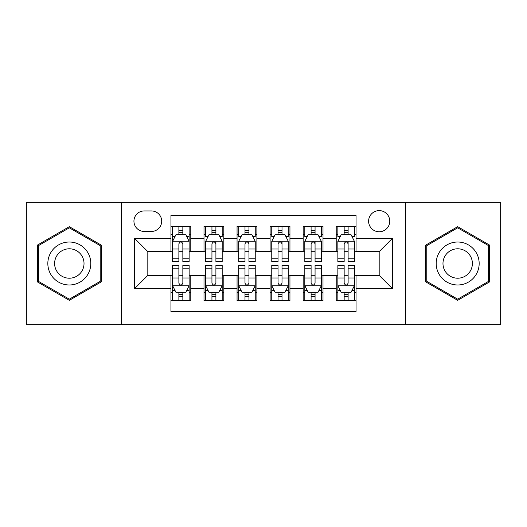 <?xml version="1.0" encoding="UTF-8"?>
<svg xmlns="http://www.w3.org/2000/svg" width="527" height="527" viewBox="0 0 527 527"><rect width="100%" height="100%" fill="white"/><g stroke="black" fill="none" stroke-linecap="round" stroke-linejoin="round"><path stroke-width="0.79" d="M379.183 210.616A10.58 10.58 0 0 0 368.604 221.195A10.58 10.58 0 0 0 379.183 231.768A10.58 10.58 0 0 0 389.763 221.195A10.58 10.58 0 0 0 379.183 210.616M405.625 324.645L500.65 324.645L500.65 202.355L405.625 202.355L405.625 324.645L121.375 324.645L121.375 202.355L26.35 202.355L26.35 324.645L121.375 324.645M356.048 226.314L336.213 226.314L336.213 238.382L322.992 238.382L322.992 251.603L336.213 251.603L336.213 238.382M322.992 238.382L322.992 226.314L303.163 226.314L303.163 238.382L289.942 238.382L289.942 251.603L303.163 251.603L303.163 238.382M289.942 238.382L289.942 226.314L270.107 226.314L270.107 238.382L256.893 238.382L256.893 251.603L270.107 251.603L270.107 238.382M256.893 238.382L256.893 226.314L237.058 226.314L237.058 238.382L223.837 238.382L223.837 251.603L237.058 251.603L237.058 238.382M223.837 238.382L223.837 226.314L204.008 226.314L204.008 251.603L190.787 251.603L190.787 226.314L170.952 226.314M170.952 300.686L190.787 300.686L190.787 275.397L204.008 275.397L204.008 300.686L223.837 300.686L223.837 275.397L237.058 275.397L237.058 288.618L223.837 288.618M237.058 288.618L237.058 300.686L256.893 300.686L256.893 275.397L270.107 275.397L270.107 288.618L256.893 288.618M270.107 288.618L270.107 300.686L289.942 300.686L289.942 275.397L303.163 275.397L303.163 288.618L289.942 288.618M303.163 288.618L303.163 300.686L322.992 300.686L322.992 275.397L336.213 275.397L336.213 288.618L322.992 288.618M144.181 231.439L151.453 231.439A10.244 10.244 0 0 0 161.697 221.195A10.244 10.244 0 0 0 151.453 210.945L144.181 210.945A10.244 10.244 0 0 0 133.937 221.195A10.244 10.244 0 0 0 144.181 231.439M405.625 202.355L121.375 202.355M356.048 238.382L356.048 215.247L170.952 215.247L170.952 251.603L147.817 251.603L147.817 275.397L170.952 275.397L170.952 311.753L356.048 311.753L356.048 275.397L379.183 275.397L379.183 251.603L356.048 251.603L356.048 238.382L392.404 238.382L392.404 288.618L356.048 288.618M170.952 288.618L134.596 288.618L134.596 238.382L170.952 238.382M336.213 288.618L336.213 300.686L356.048 300.686M170.952 234.581L172.606 234.581M178.884 234.581L182.849 234.581M189.134 234.581L190.787 234.581M170.952 251.274L172.606 251.274M178.884 251.274L182.849 251.274M189.134 251.274L190.787 251.274M170.952 275.726L172.606 275.726M178.884 275.726L182.849 275.726M189.134 275.726L190.787 275.726M170.952 292.419L172.606 292.419M178.884 292.419L182.849 292.419M189.134 292.419L190.787 292.419M204.008 251.274L205.662 251.274M211.94 251.274L215.905 251.274M222.183 251.274L223.837 251.274M204.008 234.581L205.662 234.581M211.94 234.581L215.905 234.581M222.183 234.581L223.837 234.581M204.008 275.726L205.662 275.726M211.94 275.726L215.905 275.726M222.183 275.726L223.837 275.726M204.008 292.419L205.662 292.419M211.94 292.419L215.905 292.419M222.183 292.419L223.837 292.419M237.058 275.726L238.711 275.726M244.989 275.726L248.955 275.726M255.239 275.726L256.893 275.726M237.058 292.419L238.711 292.419M244.989 292.419L248.955 292.419M255.239 292.419L256.893 292.419M237.058 234.581L238.711 234.581M244.989 234.581L248.955 234.581M255.239 234.581L256.893 234.581M237.058 251.274L238.711 251.274M244.989 251.274L248.955 251.274M255.239 251.274L256.893 251.274M270.107 275.726L271.761 275.726M278.045 275.726L282.011 275.726M288.289 275.726L289.942 275.726M270.107 292.419L271.761 292.419M278.045 292.419L282.011 292.419M288.289 292.419L289.942 292.419M270.107 234.581L271.761 234.581M278.045 234.581L282.011 234.581M288.289 234.581L289.942 234.581M270.107 251.274L271.761 251.274M278.045 251.274L282.011 251.274M288.289 251.274L289.942 251.274M303.163 275.726L304.817 275.726M311.095 275.726L315.06 275.726M321.338 275.726L322.992 275.726M303.163 292.419L304.817 292.419M311.095 292.419L315.06 292.419M321.338 292.419L322.992 292.419M303.163 234.581L304.817 234.581M311.095 234.581L315.06 234.581M321.338 234.581L322.992 234.581M303.163 251.274L304.817 251.274M311.095 251.274L315.06 251.274M321.338 251.274L322.992 251.274M336.213 275.726L337.866 275.726M344.151 275.726L348.116 275.726M354.394 275.726L356.048 275.726M336.213 292.419L337.866 292.419M344.151 292.419L348.116 292.419M354.394 292.419L356.048 292.419M336.213 234.581L337.866 234.581M344.151 234.581L348.116 234.581M354.394 234.581L356.048 234.581M336.213 251.274L337.866 251.274M344.151 251.274L348.116 251.274M354.394 251.274L356.048 251.274M147.817 251.603L134.596 238.382M147.817 275.397L134.596 288.618M392.404 238.382L379.183 251.603M392.404 288.618L379.183 275.397M69.32 300.331L101.21 281.912L101.21 245.088L69.32 226.669L37.424 245.088L37.424 281.912L69.32 300.331M489.576 245.088L457.68 226.669L425.79 245.088L425.79 281.912L457.68 300.331L489.576 281.912L489.576 245.088M182.849 230.615L178.884 230.615M189.134 258.823L182.849 258.823L182.849 261.517L189.134 261.517L189.134 241.353L185.827 234.746L175.913 234.746L172.606 241.353L172.606 261.517L178.884 261.517L178.884 258.823L172.606 258.823M172.606 241.353L172.606 226.314M189.134 241.353L189.134 226.314M178.884 234.746L178.884 226.314M182.849 226.314L182.849 234.746M182.849 258.823L182.849 243.836C181.532 241.287 180.208 241.287 178.884 243.836L178.884 258.823M178.884 296.385L182.849 296.385M172.606 268.177L178.884 268.177L178.884 265.483L172.606 265.483L172.606 285.647L175.913 292.254L185.827 292.254L189.134 285.647L189.134 265.483L182.849 265.483L182.849 268.177L189.134 268.177M189.134 285.647L189.134 300.686M172.606 285.647L172.606 300.686M182.849 292.254L182.849 300.686M178.884 300.686L178.884 292.254M178.884 268.177L178.884 283.164C180.208 285.713 181.532 285.713 182.849 283.164L182.849 268.177M69.32 242.018A21.482 21.482 0 0 0 47.832 263.5A21.482 21.482 0 0 0 69.32 284.982A21.482 21.482 0 0 0 90.802 263.5A21.482 21.482 0 0 0 69.32 242.018M69.32 248.79A14.71 14.71 0 0 0 54.61 263.5A14.71 14.71 0 0 0 69.32 278.21A14.71 14.71 0 0 0 84.024 263.5A14.71 14.71 0 0 0 69.32 248.79M100.222 281.346L69.32 299.184L38.412 281.346L38.412 245.654L69.32 227.816L100.222 245.654L100.222 281.346M439.077 252.756A21.482 21.482 0 0 0 446.942 282.103A21.482 21.482 0 0 0 476.289 274.244A21.482 21.482 0 0 0 468.424 244.897A21.482 21.482 0 0 0 439.077 252.756M444.946 256.148A14.71 14.71 0 0 0 450.328 276.24A14.71 14.71 0 0 0 470.42 270.852A14.71 14.71 0 0 0 465.038 250.76A14.71 14.71 0 0 0 444.946 256.148M488.588 245.654L488.588 281.346L457.68 299.184L426.778 281.346L426.778 245.654L457.68 227.816L488.588 245.654M215.905 226.314L215.905 234.746L215.905 230.615L211.94 230.615M222.183 257.222L222.183 258.823L215.905 258.823L215.905 261.517L222.183 261.517L222.183 241.353L218.876 234.746L208.962 234.746L205.662 241.353L205.662 261.517L211.94 261.517L211.94 249.014L211.94 258.823L205.662 258.823M208.053 236.564L205.662 236.564L205.662 226.314M205.662 236.63L205.662 230.615M222.183 236.63L222.183 230.615M219.792 236.564L222.183 236.564L222.183 226.314M211.94 234.746L211.94 226.314M215.905 258.823L215.905 241.188M222.183 249.014L215.905 249.014L215.905 243.836C214.581 241.287 213.264 241.287 211.94 243.836L211.94 249.014L205.662 249.014M248.955 226.314L248.955 234.746L248.955 230.615L244.989 230.615M255.239 257.222L255.239 258.823L248.955 258.823L248.955 261.517L255.239 261.517L255.239 241.353L251.932 234.746L242.018 234.746L238.711 241.353L238.711 261.517L244.989 261.517L244.989 249.014L244.989 258.823L238.711 258.823M241.109 236.564L238.711 236.564L238.711 226.314M238.711 236.63L238.711 230.615M255.239 236.63L255.239 230.615M252.841 236.564L255.239 236.564L255.239 226.314M244.989 234.746L244.989 226.314M248.955 258.823L248.955 241.188M255.239 249.014L248.955 249.014L248.955 243.836C247.637 241.287 246.313 241.287 244.989 243.836L244.989 249.014L238.711 249.014M282.011 226.314L282.011 234.746L282.011 230.615L278.045 230.615M288.289 257.222L288.289 258.823L282.011 258.823L282.011 261.517L288.289 261.517L288.289 241.353L284.982 234.746L275.068 234.746L271.761 241.353L271.761 261.517L278.045 261.517L278.045 249.014L278.045 258.823L271.761 258.823M274.159 236.564L271.761 236.564L271.761 226.314M271.761 236.63L271.761 230.615M288.289 236.63L288.289 230.615M285.891 236.564L288.289 236.564L288.289 226.314M278.045 234.746L278.045 226.314M282.011 258.823L282.011 241.188M288.289 249.014L282.011 249.014L282.011 243.836C280.687 241.287 279.369 241.287 278.045 243.836L278.045 249.014L271.761 249.014M315.06 226.314L315.06 234.746L315.06 230.615L311.095 230.615M321.338 257.222L321.338 258.823L315.06 258.823L315.06 261.517L321.338 261.517L321.338 241.353L318.038 234.746L308.124 234.746L304.817 241.353L304.817 261.517L311.095 261.517L311.095 249.014L311.095 258.823L304.817 258.823M307.208 236.564L304.817 236.564L304.817 226.314M304.817 236.63L304.817 230.615M321.338 236.63L321.338 230.615M318.947 236.564L321.338 236.564L321.338 226.314M311.095 234.746L311.095 226.314M315.06 258.823L315.06 241.188M321.338 249.014L315.06 249.014L315.06 243.836C313.743 241.287 312.419 241.287 311.095 243.836L311.095 249.014L304.817 249.014M211.94 296.385L215.905 296.385M205.662 268.177L211.94 268.177L211.94 265.483L205.662 265.483L205.662 285.647L208.962 292.254L218.876 292.254L222.183 285.647L222.183 265.483L215.905 265.483L215.905 268.177L222.183 268.177M222.183 285.647L222.183 300.686M205.662 285.647L205.662 300.686M215.905 292.254L215.905 300.686M211.94 300.686L211.94 292.254M211.94 268.177L211.94 283.164C213.257 285.713 214.581 285.713 215.905 283.164L215.905 268.177M244.989 296.385L248.955 296.385M238.711 268.177L244.989 268.177L244.989 265.483L238.711 265.483L238.711 285.647L242.018 292.254L251.932 292.254L255.239 285.647L255.239 265.483L248.955 265.483L248.955 268.177L255.239 268.177M255.239 285.647L255.239 300.686M238.711 285.647L238.711 300.686M248.955 292.254L248.955 300.686M244.989 300.686L244.989 292.254M244.989 268.177L244.989 283.164C246.313 285.713 247.631 285.713 248.955 283.164L248.955 268.177M278.045 296.385L282.011 296.385M271.761 268.177L278.045 268.177L278.045 265.483L271.761 265.483L271.761 285.647L275.068 292.254L284.982 292.254L288.289 285.647L288.289 265.483L282.011 265.483L282.011 268.177L288.289 268.177M288.289 285.647L288.289 300.686M271.761 285.647L271.761 300.686M282.011 292.254L282.011 300.686M278.045 300.686L278.045 292.254M278.045 268.177L278.045 283.164C279.363 285.713 280.687 285.713 282.011 283.164L282.011 268.177M311.095 296.385L315.06 296.385M304.817 268.177L311.095 268.177L311.095 265.483L304.817 265.483L304.817 285.647L308.124 292.254L318.038 292.254L321.338 285.647L321.338 265.483L315.06 265.483L315.06 268.177L321.338 268.177M321.338 285.647L321.338 300.686M304.817 285.647L304.817 300.686M315.06 292.254L315.06 300.686M311.095 300.686L311.095 292.254M311.095 268.177L311.095 283.164C312.419 285.713 313.736 285.713 315.06 283.164L315.06 268.177M348.116 226.314L348.116 234.746L348.116 230.615L344.151 230.615M354.394 257.222L354.394 258.823L348.116 258.823L348.116 261.517L354.394 261.517L354.394 241.353L351.087 234.746L341.173 234.746L337.866 241.353L337.866 261.517L344.151 261.517L344.151 249.014L344.151 258.823L337.866 258.823M340.264 236.564L337.866 236.564L337.866 226.314M337.866 236.63L337.866 230.615M354.394 236.63L354.394 230.615M351.996 236.564L354.394 236.564L354.394 226.314M344.151 234.746L344.151 226.314M348.116 258.823L348.116 241.188M354.394 249.014L348.116 249.014L348.116 243.836C346.792 241.287 345.468 241.287 344.151 243.836L344.151 249.014L337.866 249.014M344.151 296.385L348.116 296.385M337.866 268.177L344.151 268.177L344.151 265.483L337.866 265.483L337.866 285.647L341.173 292.254L351.087 292.254L354.394 285.647L354.394 265.483L348.116 265.483L348.116 268.177L354.394 268.177M354.394 285.647L354.394 300.686M337.866 285.647L337.866 300.686M348.116 292.254L348.116 300.686M344.151 300.686L344.151 292.254M344.151 268.177L344.151 283.164C345.468 285.713 346.792 285.713 348.116 283.164L348.116 268.177M204.008 288.618L190.787 288.618M204.008 238.382L190.787 238.382M189.048 241.188L172.691 241.188M172.606 236.564L175.004 236.564M186.736 236.564L189.134 236.564M178.884 249.014L172.606 249.014M189.134 249.014L182.849 249.014M182.849 232.717L178.884 232.717M172.691 285.812L189.048 285.812M189.134 290.436L186.736 290.436M175.004 290.436L172.606 290.436M182.849 277.986L189.134 277.986M172.606 277.986L178.884 277.986M178.884 294.283L182.849 294.283M222.104 241.188L205.741 241.188M215.905 232.717L211.94 232.717M255.154 241.188L238.79 241.188M248.955 232.717L244.989 232.717M288.21 241.188L271.846 241.188M282.011 232.717L278.045 232.717M321.259 241.188L304.896 241.188M315.06 232.717L311.095 232.717M205.741 285.812L222.104 285.812M222.183 290.436L219.792 290.436M208.053 290.436L205.662 290.436M215.905 277.986L222.183 277.986M205.662 277.986L211.94 277.986M211.94 294.283L215.905 294.283M238.79 285.812L255.154 285.812M255.239 290.436L252.841 290.436M241.109 290.436L238.711 290.436M248.955 277.986L255.239 277.986M238.711 277.986L244.989 277.986M244.989 294.283L248.955 294.283M271.846 285.812L288.21 285.812M288.289 290.436L285.891 290.436M274.159 290.436L271.761 290.436M282.011 277.986L288.289 277.986M271.761 277.986L278.045 277.986M278.045 294.283L282.011 294.283M304.896 285.812L321.259 285.812M321.338 290.436L318.947 290.436M307.208 290.436L304.817 290.436M315.06 277.986L321.338 277.986M304.817 277.986L311.095 277.986M311.095 294.283L315.06 294.283M354.309 241.188L337.952 241.188M348.116 232.717L344.151 232.717M337.952 285.812L354.309 285.812M354.394 290.436L351.996 290.436M340.264 290.436L337.866 290.436M348.116 277.986L354.394 277.986M337.866 277.986L344.151 277.986M344.151 294.283L348.116 294.283"/></g></svg>
